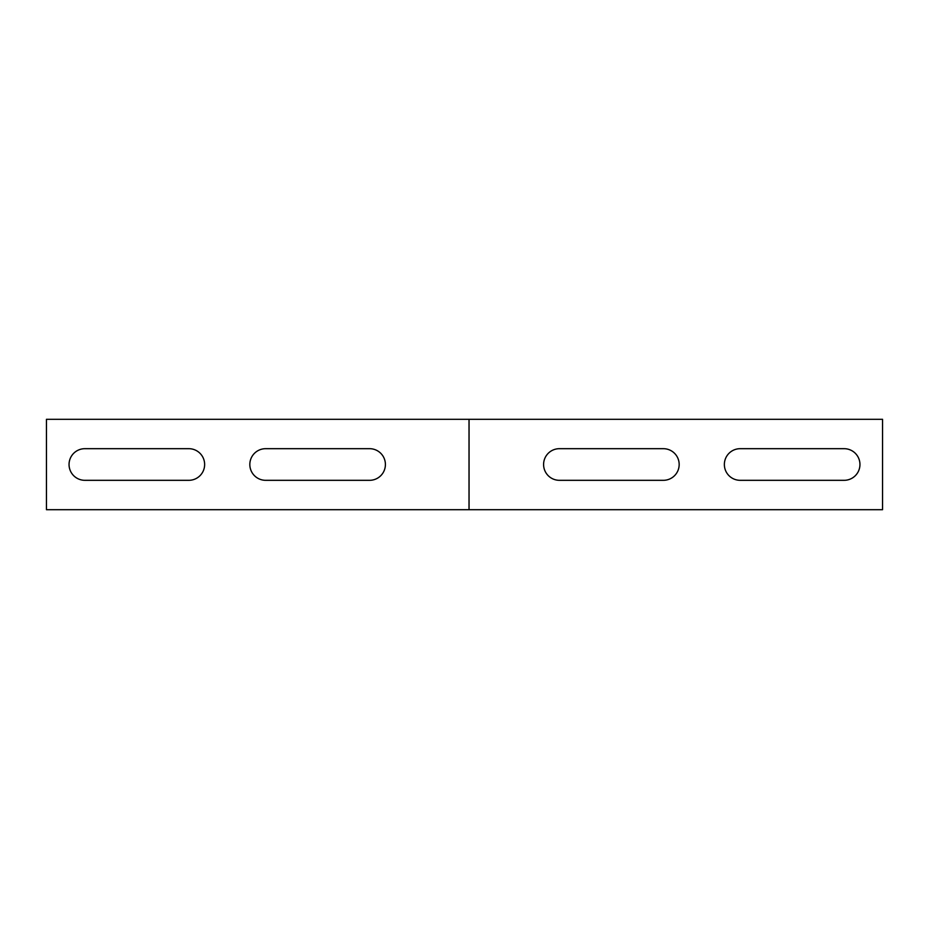 <?xml version="1.0" encoding="UTF-8"?>
<svg xmlns="http://www.w3.org/2000/svg" width="929" height="929" viewBox="0 0 929 929"><rect width="100%" height="100%" fill="white"/><g stroke="black" fill="none" stroke-linecap="round" stroke-linejoin="round"><path stroke-width="1.39" d="M46.45 419.304L46.45 509.696L469.017 509.696L469.017 419.304L46.45 419.304M469.017 419.304L882.55 419.304L882.55 509.696L469.017 509.696M265.648 480.316L369.591 480.316A15.816 15.816 0 0 0 385.407 464.5A15.816 15.816 0 0 0 369.591 448.684L265.648 448.684A15.816 15.816 0 0 0 249.831 464.5A15.816 15.816 0 0 0 265.648 480.316M84.864 480.316L188.808 480.316A15.816 15.816 0 0 0 204.635 464.5A15.816 15.816 0 0 0 188.808 448.684L84.864 448.684A15.816 15.816 0 0 0 69.048 464.5A15.816 15.816 0 0 0 84.864 480.316M559.409 448.684L663.352 448.684A15.816 15.816 0 0 1 679.169 464.5A15.816 15.816 0 0 1 663.352 480.316L559.409 480.316A15.816 15.816 0 0 1 543.593 464.5A15.816 15.816 0 0 1 559.409 448.684M740.192 448.684L844.136 448.684A15.816 15.816 0 0 1 859.952 464.5A15.816 15.816 0 0 1 844.136 480.316L740.192 480.316A15.816 15.816 0 0 1 724.365 464.5A15.816 15.816 0 0 1 740.192 448.684M469.064 509.696L469.064 419.304"/></g></svg>
